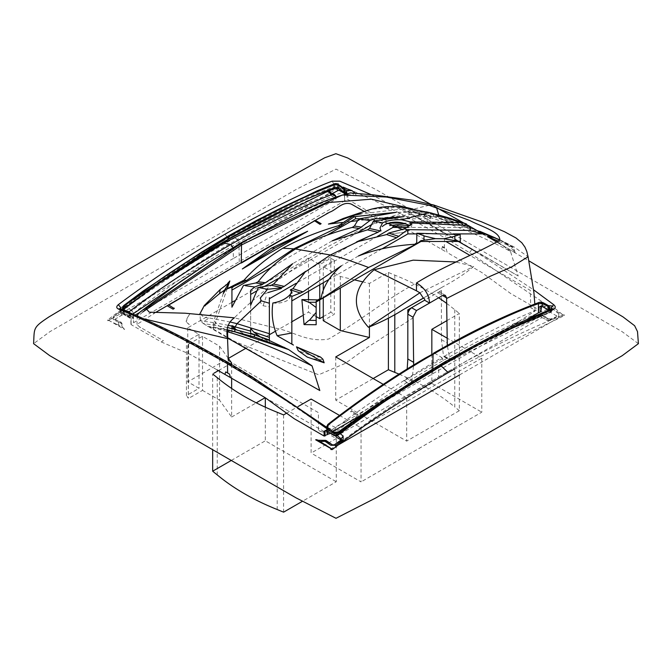 <?xml version="1.0" encoding="UTF-8"?>
<svg xmlns="http://www.w3.org/2000/svg" width="672" height="672" viewBox="0 0 672 672"><rect width="100%" height="100%" fill="white"/><g stroke="black" fill="none" stroke-linecap="round" stroke-linejoin="round"><path stroke-width="0.5" stroke-dasharray="3.36 2.52" d="M259.459 336.252L269.371 341.972L269.371 340.553M250.656 337.646L250.656 333.22L250.656 337.646L235.242 328.751M231.932 333.329L231.932 327.911L231.932 333.329L216.871 324.626L213.872 320.636L213.217 323.988L216.871 324.626M227.321 288.296L213.217 329.003L213.217 323.988M213.217 329.003L319.813 390.541M269.371 303.24L269.371 306.877L269.371 303.24M269.371 298.746L269.371 333.698M269.371 339.965L269.371 341.972M402.956 223.104L449.047 223.104L449.047 218.677L457.859 221.71L467.762 227.43L408.492 227.43M457.859 221.71L450.584 218.434M444.293 216.619L404.124 216.619M332.17 240.878L292.664 263.684M250.656 305.222L250.656 328.415M377.488 236.326L296.008 283.366M267.918 292.622A15.884 9.173 0 0 0 263.138 305.768L269.371 306.877M266.104 296.864L263.138 305.768M250.656 331.086L250.656 290.237M388.828 223.104L374.178 223.104L371.549 224.624M358.285 232.285L277.78 278.762M264.516 286.423L256.141 291.253M449.047 223.104L433.642 214.208L429.307 212.554M359.436 218.786L430.332 218.786L430.332 213.368L428.249 212.302L396.278 212.302M231.932 307.18L231.932 287.843M227.648 327.524L203.272 323.509L200.516 320.905L199.853 313.942M213.436 322.585L203.792 321.3L203.272 323.509M430.332 218.786L415.262 210.084L408.349 208.354L361.259 213.788M223.289 293.446L213.872 320.636M327.247 235.074L271.387 267.33M203.482 323.635L227.791 338.142M227.354 330.179L213.973 327.718L227.539 331.733M227.178 327.424L227.321 329.767L213.914 327.247L213.973 327.718L208.345 326.894M356.605 241.895L305.659 271.312M467.762 227.43L467.746 225.364M487.007 235.015L434.196 216.838L413.515 212.503L427.006 216.569C454.608 224.96 482.429 236.578 510.468 251.395L518.204 275.999L476.641 252M458.405 241.475L411.617 214.46L411.617 209.446L415.262 210.084M433.642 214.208L430.332 213.368M467.762 226.01L480.547 231.781M510.535 251.412L491.56 237.224M483.143 233.024L453.314 222.138L452.777 220.198L425.788 212.764L402.091 208.723L397.589 207.127L371.104 209.278L364.728 211.235M447.46 217.459L449.047 218.677M374.178 223.104L374.178 220.912M207.119 303.962C198.509 312.421 199.223 317.159 209.278 318.184L203.792 321.3L200.516 320.905M209.714 318.058L230.236 322.039M408.349 208.354L411.617 209.446M410.516 208.807L400.949 207.472L402.318 208.841L427.442 222.869L426.602 214.712L406.93 211.126M411.617 214.46L357.596 220.702M350.784 221.483L342.325 222.466M382.04 248.825L328.885 279.51M453.02 233.915L416.808 233.915M411.751 224.314A15.884 9.173 180 0 1 411.776 224.834A15.884 9.173 180 0 1 405.308 232.218L391.978 233.722L405.308 232.218M391.978 233.722A15.884 9.173 180 0 1 388.777 233.033M290.312 294.731L288.893 299.426L291.992 293.689L291.9 292.807M272.874 302.971A15.884 9.173 0 0 0 288.893 299.426M291.833 300.905L291.833 344.131L293.437 345.064M482.412 233.142L482.328 232.63M518.204 275.999L427.442 222.869M453.314 222.138L426.602 214.712L425.788 212.764M400.949 207.472L397.606 207.127M358.42 255.982L341.284 265.868M316.159 301.988L316.159 307.532M316.159 312.413L316.159 324.727M412.432 210.185L413.515 212.503L407.954 211.646M329.834 192.772L330.809 194.342L332.262 193.654M342.863 187.295L340.402 186.337L341.225 186.043L339.746 185.942L334.421 187.967M336.218 188.051L341.132 188.118L344.938 189.546M330.708 193.082L330.809 194.342L335.79 196.426L335.832 198.332L330.817 195.443A1.05 0.605 180 0 1 330.523 195.082A1.05 0.605 180 0 1 330.817 194.586L332.371 193.696M331.481 193.368L330.809 194.452A1.058 0.613 0 0 0 330.498 194.888A1.058 0.613 0 0 0 330.809 195.317L335.815 198.206L335.824 199.198L233.344 258.502L233.201 247.926C269.825 226.884 304.021 210 335.79 197.274L335.731 196.535M335.79 197.274L335.815 199.055M341.225 186.043L340.528 186.438L339.746 185.942M355.085 193.2L356.345 195.737L340.586 186.64L108.872 320.41L124.631 329.515L121.808 326.13L122.002 323.526L120.817 321.989L118.667 322.19L118.768 325.324L107.671 319.931L121.674 309.33M340.393 186.488L340.586 186.606C302.266 202.02 263.668 221.029 224.801 243.65L223.784 243.054M356.345 195.737L346.592 194.233L346.643 193.292M341.132 188.118L339.73 189.554M344.022 193.166L345.601 194.006L345.61 193.553M108.536 320.384L107.839 320.779L108.662 320.124M123.539 310.078L120.154 311.296L113.257 316.781L113.274 319.679L122.035 323.879L121.758 323.282M161.482 281.694L122.522 308.7M107.839 320.779L107.671 319.931M233.15 247.464L211.016 261.223M132.922 313.984L130.612 315.739L129.62 312.589M346.592 194.233L344.408 193.393M335.832 198.332L335.824 199.198L335.832 198.332M233.344 258.502L139.415 312.623M135.282 314.992L130.637 317.663L129.133 317.671L124.127 314.773A1.058 0.613 120 0 0 124.135 314.639L129.133 317.671M119.482 311.8L121.968 315.034L122.64 314.639A1.058 0.613 -120 0 0 122.648 314.773A1.05 0.605 180 0 1 124.127 314.773M122.648 314.773L115.492 318.872L115.492 319.729L115.492 318.872L113.257 316.781M121.758 323.299L115.492 319.729L113.274 319.679M108.872 320.41L108.872 320.384C147.328 291.48 185.976 265.902 224.801 243.65M345.593 194.074L346.601 194.149M125.395 310.279L124.135 313.505L119.322 316.697M130.477 315.034L129.058 315.311L129.251 311.707M120.154 311.296L122.64 314.639A1.058 0.613 180 0 1 124.135 314.639L124.135 313.505L129.058 315.311L129.142 317.528L130.637 317.663M120.187 322.392L121.75 323.24M124.631 329.515L122.993 327.793L118.768 325.324M129.116 315.748L130.612 315.739L130.637 317.52M341.494 439.656L341.191 440.706L337.856 442.865L341.183 440.941A1.05 0.605 180 0 0 341.477 440.58A1.058 1.058 0 0 0 341.502 440.387A1.058 0.613 0 0 0 341.191 439.958L341.191 439.883M341.023 440L341.183 440.093A1.05 0.605 180 0 1 341.477 440.58M336.168 437.195L336.176 436.338L438.656 377.034L438.799 366.635C402.175 387.887 367.979 410.483 336.21 434.431L336.21 435.313L339.242 432.944L340.024 433.549M341.183 440.941A1.058 0.613 60 0 0 341.191 440.824L340.519 441.21L341.477 439.664L341.191 440.824A1.058 0.613 0 0 0 341.502 440.387L341.544 439.606M315.655 439.799L326.021 441.319L332.598 445.074L334.093 445.074L337.856 442.865M438.656 377.034L541.363 317.864L542.867 317.864L547.873 320.754A1.058 0.613 -60 0 1 547.865 320.628L542.867 317.864M447.233 362.586L542.749 315.454L546.605 318.52L552.518 319.267L550.906 318.872L549.36 320.628A1.058 0.613 60 0 1 549.352 320.754A1.05 0.605 180 0 1 547.873 320.754M549.352 320.754L556.508 316.663L556.508 315.806L556.508 316.663L558.743 316.529L558.726 313.748L556.508 315.806L550.242 312.228L550.242 310.682L550.242 312.228M551.813 313.135L550.242 312.203M459.631 374.875L563.128 315.118L547.369 306.02L549.452 307.835M550.192 309.38L550.242 310.682M338.159 445.007L331.439 448.888M336.185 437.069L336.269 433.852L336.269 434.944L337.193 435.666M399.596 391.44L339.242 432.944L336.269 433.852L336.269 434.944L336.68 433.289C367.668 409.752 398.437 389.617 439.354 365.459L438.799 366.635C475.432 345.593 509.628 328.7 541.388 315.974L541.363 317.864M332.254 449.593L331.414 448.871C369.743 419.916 408.332 394.313 447.199 372.053C486.058 349.432 524.698 330.448 563.128 315.092L552.031 305.987M547.369 306.02L548.436 305.668L548.68 306.625L547.772 305.995M549.973 311.564L553.333 309.498L553.232 306.827M558.726 313.748L553.333 309.498L550.25 312.152M551.846 319.544L550.225 319.15L556.508 316.663M546.605 318.52L550.225 319.15L549.36 320.519L552.678 318.839M552.518 319.267L558.743 316.529M542.884 315.991L549.36 320.628A1.058 0.613 180 0 1 547.865 320.628L547.646 318.511L543.068 314.899L541.985 314.748L541.388 315.974L542.884 315.991L542.858 317.738L541.363 317.73M327.978 442.369L326.399 441.395L326.164 440.53M326.407 441.462L325.399 441.218L325.265 440.345M330.775 449.492L331.472 449.089M454.112 369.264L564.329 315.605L563.464 315.151L564.161 314.748L563.338 315.05M564.161 314.748L564.329 315.605M542.942 315.622L541.523 315.344L542.749 315.454M499.817 240.089L511.4 246.809L498.809 241.307M497.062 238.602L505.201 242.827L514.861 251.555L515.071 252.58L513.82 248.984L511.4 246.817M515.071 252.58L497.423 242.39M505.201 242.827C511.451 245.776 514.315 247.834 513.82 248.984L514.861 251.555M189.034 315.059L187.085 318.276L189.202 314.908L187.085 318.276L186.623 320.972L186.11 321.023L187.085 318.276L186.623 320.972M189.336 324.685L186.488 322.174L189.336 324.685L186.497 322.174L186.11 321.023M386.316 207.757L383.485 207.455L389.155 209.32L386.316 207.757L383.485 207.455L376.32 208.312L382.931 207.438M389.155 209.32L384.804 207.673M388.534 208.698L387.509 208.547M372.809 209.068L382.822 207.455M189.202 314.908L189.848 313.942M188.815 323.879L187.992 323.728M429.551 303.047L424.721 300.258L424.721 298.964L423.36 298.175L442.999 286.709C454.784 280.493 465.024 273.748 473.718 266.448L455.658 261.962M514.534 323.946L518.91 321.418A8.4 4.855 180 0 1 514.534 323.946L451.382 360.066L443.528 356.042L441.412 339.646L441.412 290.539L424.712 300.149M441.412 290.539L437.741 292.74A5.292 3.058 -60 0 1 440.387 292.48A5.292 3.058 -60 0 1 441.487 294.899L441.487 290.581M503.53 329.876L451.382 360.503L445.334 357.008L403.906 380.856L410.021 384.384L357.722 414.49L351.733 411.029L350.608 411.676L356.605 415.145L342.317 423.368C335.42 425.737 329.33 434.767 320.586 431.374L318.452 430.206L318.427 412.633L228.404 360.797M412.936 209.026L438.984 216.569L438.707 214.931M436.456 207.463L433.18 204.876M438.984 216.569L479.816 231.294M495.684 238.064L513.66 246.7L528.083 256.754M416.472 290.808L419.891 292.79L423.36 298.175M429.24 205.304C400.436 211.394 366.862 225.095 328.516 246.38C290.489 269.186 259.098 293 234.343 317.831L278.032 328.675C294.218 331.842 307.28 342.518 328.516 339.074C361.318 320.359 386.534 298.914 416.472 282.979M227.539 338.646L318.654 374.783L345.366 363.325L367.828 347.122L413.062 317.873M444.007 356.706L450.055 360.2L447.292 345.484M518.91 321.418L535.004 311.06L530.754 307.633L530.258 290.329L469.619 255.209M405.712 377.807L411.802 381.326L410.021 383.947L356.605 415.145M411.802 381.326L413.658 365.089M403.906 380.419L410.021 384.384M531.266 307.944A3.108 1.798 180 0 1 532.778 308.868M346.702 420.84A8.4 4.855 180 0 1 342.317 423.368M320.586 431.374A3.108 1.798 180 0 1 318.982 430.5M527.612 319.024L362.956 414.036M332.934 431.432L329.969 433.154M446.233 248.917L447.14 252.521L481.782 272.504L510.779 293.597L540.842 310.892L540.842 311.413M445.334 356.572L451.382 360.503M419.891 292.79L473.718 266.448M423.343 298.074L442.999 286.709M142.682 312.01L137.18 316.932L144.211 318.94M364.14 211.42L375.724 218.098L377.866 216.863L406.913 229.278L447.14 252.521M388.004 223.356L375.724 218.098M351.733 411.029L357.722 414.49M351.725 410.592L350.608 411.676M156.005 312.236L136.996 324.425L139.222 326.668L163.363 340.704L161.221 341.939L131.158 324.643L131.158 324.122L347.004 199.5L347.903 199.5L377.866 216.863M334.127 433.406L252.487 377.966L227.48 362.939L226.934 361.763M227.497 363.754L227.48 362.939L202.482 349.096L201.86 347.878M327.928 425.132L327.617 425.998M327.583 427.258L327.466 431.701M432.768 373.64L432.835 368.987M548.713 309.968L549.125 312.497L549.133 310.33L542.044 306.004L540.977 306.634L540.977 306.113L540.842 310.892M327.625 427.459L334.135 430.492L337.865 430.492L337.865 433.448C372.792 406.678 407.938 383.158 443.302 362.897L444.058 363.846C452.903 358.495 470.938 348.894 498.162 335.026C519.91 324.492 537.382 316.898 550.578 312.236L551.88 311.111L551.099 310.094L542.581 305.189L540.977 306.113M550.578 312.236L551.107 311.942L550.578 312.236L550.57 310.901L551.132 309.002M551.166 307.81L469.518 252.664L444.52 237.636L446.956 234.2L472.013 249.27L533.501 289.75M444.377 247.85L444.52 237.636L419.513 223.793L421.89 220.332L446.956 234.2M351.414 204.162A3.108 1.798 180 0 1 353.018 205.027M325.298 214.696A8.4 4.855 180 0 1 329.683 212.167M174.199 308.532L168.84 305.004M153.09 314.118A8.4 4.855 180 0 1 157.466 311.59M140.734 327.592A3.108 1.798 180 0 1 139.222 326.668M131.158 324.643L131.023 319.334L131.158 324.643M168.47 304.794L168.47 305.222M161.221 341.939L190.218 354.388L217.199 369.944M228.698 238.997L227.942 239.072C219.097 243.936 201.062 255.158 173.838 272.731C152.09 287.314 134.618 299.905 121.422 310.489L120.893 309.775L120.12 311.111L120.901 312.253L129.419 317.15L131.023 319.855M121.422 310.489L121.43 312.446L120.901 312.253L120.834 309.977C147.882 320.972 175.09 334.009 202.482 349.096M334.757 433.549L333.85 432.121M337.873 433.406L337.243 433.549M444.058 363.846L444.503 363.594L444.058 363.846C408.307 384.334 372.792 408.139 337.512 435.246L334.664 435.557L326.18 430.634L325.004 431.323M327.113 427.073L327.634 427.51L327.566 430.147L327.062 429.71L326.575 430.324L327.348 429.467L325.769 430.718M434.507 353.111L441.874 357.605C406.459 377.966 371.146 401.31 335.924 427.644L334.135 430.492L334.135 433.952L337.865 433.448L338.394 434.162L333.766 434.666L327.197 430.861L326.575 430.324L327.348 429.467L327.331 431.617L327.348 429.467M325.307 430.618L326.617 429.576L326.869 426.409L328.574 424.301L335.924 427.644L337.865 430.5C354.018 418.018 371.75 405.443 391.062 392.784C404.586 383.821 421.982 373.044 443.268 360.461C478.649 339.94 513.786 322.72 548.68 308.792M538.91 302.627L539.414 302.282M550.57 310.901L542.044 306.004L541.162 306.382M338.15 432.121L337.873 433.121C373.212 406.938 408.752 383.544 444.511 362.939L444.503 363.594C480.278 342.812 515.81 325.601 551.107 311.942L551.166 309.977L551.939 309.187L551.88 311.111L550.88 312.27L512.753 328.222L475.894 346.601L447.006 362.368M552.199 308.566L551.939 309.187L551.838 308.725M120.834 307.81C156.173 281.635 191.722 258.241 227.48 237.636L227.942 239.072C263.693 218.274 299.208 201.071 334.488 187.48L334.127 186.673L337.873 186.984L346.357 191.898L347.903 194.636L347.903 199.5M334.488 187.48L337.336 187.799L337.873 184.674C364.913 195.67 392.129 208.706 419.513 223.793M441.521 249.278L442.52 246.775M337.336 187.799L345.82 192.713L346.996 194.636L347.903 194.636M344.425 193.922L344.61 200.886M239.232 261.895L238.963 242.29C273.798 221.995 308.935 205.094 344.366 191.596M230.126 235.351L237.493 239.366L238.963 242.29C209.261 259.392 165.068 287.986 133.552 313.303L133.552 322.736M123.32 308.784L129.822 313.303L133.552 313.312L131.972 310.792L129.822 313.312L129.822 315.983L130.536 316.243L130.343 317.024L133.35 317.461L133.51 322.762L133.392 317.444L131.023 319.334L129.419 317.15M130.973 324.383L130.838 319.603L129.553 317.428L121.036 312.539L120.12 311.111L120.061 309.187L120.834 309.977L119.944 308.633M120.162 308.725L120.061 309.187L119.801 308.566M225.044 234.2L227.48 237.636C263.248 216.947 298.788 199.298 334.127 184.674L334.127 186.673C298.805 200.315 263.256 217.518 227.497 238.3C191.722 258.821 156.19 282.652 120.893 309.775L120.868 309.002M444.503 363.594L389.953 397.547M333.766 434.666L334.135 433.952L327.566 430.147L327.197 430.861M433.079 353.942L433.591 353.161M540.607 302.14L541.548 302.56M549.452 307.658L548.68 306.625L548.68 309.985M445.066 361.763L444.52 362.939C480.278 342.25 515.827 324.601 551.166 309.977L552.056 308.633M638.4 343.661L622.154 331.691L375.732 189.42L336 169.109L296.293 189.412L258.191 211.403L49.946 331.64L33.6 343.661M371.146 194.62L421.89 220.332M332.212 181.171L334.127 184.674L337.873 184.674L339.788 181.171M341.813 187.219L344.366 189.437L344.434 192.074L345.425 192.847L344.652 195.468L346.996 194.636L347.004 199.5M344.618 195.493L344.652 200.861L344.618 195.493L345.19 193.679M344.938 192.461L345.206 193.284L344.383 192.251M344.366 189.445L345.131 190.487M124.656 305.668L131.972 310.792C166.816 283.508 201.986 259.694 237.485 239.366L238.963 242.29L237.502 239.358C296.041 207.53 295.462 207.64 343.426 188.714M130.536 316.243L133.392 317.444M286.583 413.188L298.15 406.51M339.469 415.405L350.045 421.512M351.397 422.293L361.057 427.871L481.782 358.168L447.149 338.167M446.905 320.628L459.329 313.454L459.329 410.71L406.678 441.109L335.74 400.151L373.17 378.538M446.67 303.416A238.224 137.542 180 0 1 454.759 309.758A279.913 161.608 180 0 1 459.329 313.454M362.309 281.744L369.424 283.45L388.391 272.496A279.913 161.608 180 0 1 394.792 275.134A238.224 137.542 180 0 1 438.623 297.788M354.472 279.871L340.292 276.478L323.257 266.641L334.312 260.257L330.792 258.233L319.738 264.608L308.49 258.115L234.478 300.846M231.932 302.316L187.757 327.818L199.013 334.312L186.438 341.569L186.438 395.598L199.013 388.34L187.757 381.847L228.346 358.42M228.304 358.361L219.568 346.181L202.524 336.344L188.303 344.182A275.68 159.163 180 0 1 186.438 341.569M231.63 362.998L218.4 370.642M214.015 373.17L212.671 373.943L212.671 449.719M547.344 305.584C525.42 314.471 507.948 322.325 494.945 329.146C485.092 333.841 467.401 343.333 441.874 357.605L443.268 360.461L443.302 362.897C478.657 342.334 513.811 325.265 548.755 311.69L549.536 310.951L549.133 310.33M344.375 192.041L345.425 192.847L346.357 191.898M344.375 188.698L344.366 189.437M123.287 309.977L123.228 312.194L129.822 315.983L129.461 316.697L130.343 317.024L129.956 317.344L120.901 312.253M123.581 305.651L122.867 312.9L129.461 316.697M123.295 309.674L122.464 310.943L122.875 309.733C157.802 283.004 192.923 259.51 228.245 239.249C277.099 212.192 312.22 195.132 333.606 188.068L334.085 187.925M122.497 309.658L123.228 312.194L122.867 312.9M277.208 412.272L277.208 509.527M283.609 414.901L283.609 512.156M265.163 397.673L336.26 438.539L336.26 481.757L302.224 501.413M336.26 438.539L311.111 453.062L311.111 399.034M361.057 427.871L361.057 481.9L311.111 453.062M481.782 358.168L481.782 412.196L361.057 481.9M431.836 354.186L431.836 383.359L481.782 412.196M431.836 383.359L406.678 397.883L406.678 441.109M454.759 309.758L454.759 407.014A279.913 161.608 180 0 1 459.329 410.71M399.109 374.161A238.224 137.542 180 0 1 454.759 407.014M394.792 275.134L394.792 314.429M388.391 272.496L388.391 317.99M335.74 356.924L335.74 400.151M369.424 283.45L369.424 327.256M340.292 276.478L340.292 288.053M323.257 266.641L323.257 282.769M323.257 290.363L323.257 297.889M334.312 260.257L334.312 314.286L323.257 320.67M330.792 258.233L330.792 312.262L334.312 314.286M323.257 316.613L330.792 312.262M319.738 264.608L319.738 284.794M319.738 299.435L319.738 299.922M308.49 299.544L308.49 312.144L316.159 316.579M308.49 258.115L308.49 291.287M245.641 348.424L269.371 334.732M275.528 331.17L291.833 321.762M302.19 315.781L308.49 312.144M187.757 327.818L187.757 381.847M199.013 334.312L199.013 388.34M188.303 344.182L188.303 398.21A275.68 159.163 180 0 1 186.438 395.598M188.622 344.366L188.303 398.21M202.524 336.344L202.524 390.373L188.622 398.395M219.568 346.181L219.568 400.21L202.524 390.373M231.63 388.441L231.63 417.026L219.568 400.21M231.63 364.501L231.63 378.277M231.63 417.026L256.234 402.83M265.322 407.19L265.322 440.807L336.26 481.757M231.277 460.463L265.322 440.807M217.241 377.647L217.241 474.902M334.135 187.774L333.606 188.068M337.739 184.388L336.907 183.557M335.051 183.574L334.328 184.279M129.62 301.846L122.548 307.658M406.678 397.883L383.309 384.392M322.904 359.209C319.855 360.1 314.647 359.402 307.28 357.101M320.485 357.034C315.865 357.68 300.392 351.548 298.25 350.708M228.362 325.349L215.116 322.846M467.746 225.431L452.777 220.198L467.762 225.893M433.104 214.074L434.196 216.838M432.079 213.226L433.003 213.906M428.87 212.444L412.18 209.076M207.438 326.298L213.914 327.247L213.713 324.912M434.036 216.51L433.297 214.561M330.817 195.443A1.058 0.613 -60 0 1 330.809 195.317L330.809 194.183M336.21 435.313L336.202 435.96M441.025 365.828L439.354 365.459C455.33 356.244 485.184 340.133 510.863 328.087L541.985 314.748M448.216 372.624L447.199 372.053M437.741 292.74L441.487 294.899M441.412 339.646L447.216 342.989M242.684 241.844L241.878 242.726M252.487 377.966L252.008 376.832M326.575 430.324L325.643 430.441M334.664 435.557L334.127 435.364M542.044 306.004L542.581 305.189M469.518 252.664L472.013 249.27M549.125 312.497C514.198 326.071 479.077 343.132 443.755 363.67C394.901 393.019 359.78 416.514 338.394 434.162M337.882 188.387L344.803 192.368M229.278 235.427L228.791 236.124M411.776 224.02L411.776 224.834M291.992 293.689L291.992 292.219M330.523 195.082A1.058 1.058 0 0 1 330.498 194.888L329.742 192.738M336.134 198.719L336.101 196.846M115.03 319.351L120.817 321.989L122.069 323.711M122.993 327.793L121.808 326.13M117.121 324.332L122.027 327.172M336.68 433.289L336.017 434.162L335.866 436.724M550.15 310.96L549.931 311.766M317.159 439.824L322.064 442.663M499.943 239.837L510.216 244.944L513.601 248.346M445.318 295.319L440.387 292.48M535.004 311.06L534.828 303.979M137.29 315.865L136.996 324.425M540.33 306.256L541.363 305.878M467.922 225.389L528.772 260.778M412.054 383.502L428.602 373.262M549.503 309.649L549.536 310.951L548.47 310.069M467.737 225.28L463.487 222.86M436.514 207.564L430.576 204.196"/><path stroke-width="1.01" d="M312.136 365.946L288.641 349.574L234.931 331.876L227.195 330.145M227.447 337.949L319.813 390.541L312.068 365.938C283.399 351.49 255.226 340.082 227.539 331.733L227.321 329.137M284.743 347.567L284.743 348.062L254.444 336.958L254.335 334.765L269.371 339.965L269.371 333.698L269.371 340.553L288.574 349.541M250.656 333.22L259.459 336.252L253.798 332.052L250.656 328.415L250.656 333.22L250.656 331.086L235.166 326.911L234.713 328.381L235.242 328.751L231.932 327.911L231.932 326.147L228.362 325.349M283.928 347.735L283.928 347.172M296.008 283.366L269.371 298.746L269.371 297.671L269.371 333.698L237.014 323.669L235.166 326.911L231.932 325.643L231.932 326.147M408.492 227.43L392.902 227.43L377.488 236.326M451.382 218.694L448.174 217.728M374.178 218.912L369.995 220.508L360.486 219.19L357.983 220.08L354.362 226.044L352.204 227.438L359.386 228.505L332.17 240.878L367.416 229.866L369.516 228.48L373.472 221.063L404.124 216.619L374.178 218.912L374.178 220.912M269.371 303.24L261.332 300.838L260.224 298.091L267.49 289.288L258.35 287.532L250.656 305.222L250.656 290.237L254.839 286.994L265.44 282.744L292.664 263.684L273.588 284.038L284.239 286.373L305.659 271.312L292.942 288.674L302.98 291.892L341.284 265.868C329.893 275.738 323.14 286.574 321.023 298.385L321.72 298.645L368.567 267.473L415.422 244.549L414.733 244.28C394.279 245.507 375.505 249.404 358.42 255.982L396.724 237.77L386.686 234.553L388.777 233.033L404.46 228.875L407.333 229.849L396.724 237.77M258.35 287.532L271.194 285.247L273.588 284.038M382.284 226.59A15.884 9.173 180 0 1 405.065 223.835L410.273 225.523L392.902 226.355L392.902 227.43M389.634 225.548L405.065 223.835M269.371 340.435L254.335 334.765L227.178 327.424M371.549 224.624L358.285 232.285M277.78 278.762L264.516 286.423M256.141 291.253L250.656 294.428M402.956 223.104L388.828 223.104M447.46 217.459L428.887 212.453M358.772 218.938L396.278 212.302L355.463 216.527L353.497 217.249L340.721 226.052L338.285 225.767L340.301 224.557L342.972 224.7M338.285 225.767C317.932 231.68 299.46 239.156 282.87 248.186C267.229 257.771 254.276 268.43 244.028 280.182L225.784 289.405L233.906 286.297L231.932 287.843L231.932 307.18L243.424 285.524L255.746 282.979L258.157 281.736C267.523 269.648 279.972 258.745 295.52 249.01C312.379 240.038 331.271 232.848 352.204 227.438M234.713 328.381L232.369 326.248M231.932 325.643L231.932 327.911M359.436 218.786L355.463 218.786L327.247 235.074M340.301 224.557L354.253 215.233L361.259 213.788L354.833 214.88L358.68 213.259L343.241 218.476L332.581 223.121L328.415 224.07L332.875 222.726M225.784 289.405L223.289 293.446L224.574 290.086L219.559 293.58L220.181 289.523L229.026 282.904L229.858 280.963L227.321 288.296M271.387 267.33L231.932 290.102M225.758 285.02L228.648 283.643L224.574 290.086M228.648 283.643L229.026 282.904M229.858 280.963L227.531 283.542M199.853 313.942L204.238 305.617L220.181 289.523M227.094 331.59L227.539 331.733L227.791 338.142M254.444 336.958L227.237 329.75M467.746 225.431L466.066 223.81L461.79 222.608L410.273 221.886L401.713 219.786C393.834 219.45 387.45 220.475 382.553 222.86L380.008 227.934L380.906 231.034M380.906 230.387L378.025 232.226L356.605 241.895L386.677 234.553M267.918 292.622L281.358 288.506L281.358 287.851L284.248 286.373M267.49 289.288L281.358 287.851M410.273 221.886L410.273 225.523M450.962 218.551L466.351 223.902L450.584 218.434M476.641 252L458.405 241.475M480.547 231.781L491.56 237.224M461.79 222.608L429.408 212.587L447.611 217.501M354.253 215.233L353.497 217.249M401.428 207.245C392.02 205.842 381.956 206.497 371.23 209.219L358.722 213.251M401.621 207.262L429.408 212.587L401.713 219.786M373.472 221.063L382.553 222.86M367.424 229.866L378.025 232.226M295.52 249.01L330.372 254.99C330.691 255.469 336.344 255.217 368.567 267.473M369.995 220.508L359.394 228.497M258.157 281.736L265.448 282.736M254.839 286.994L245.288 285.701M219.534 293.605L207.119 303.962L204.238 305.617M230.236 322.039L237.014 323.669L261.332 300.838M355.463 218.786L355.463 216.527M354.362 226.044L361.645 227.136M255.746 282.988L263.189 283.979M233.906 286.297L246.674 280.35L293.698 248.85L340.729 226.052M335.437 221.701L334.488 222.533L354.833 214.88M357.596 220.702L350.784 221.483M342.325 222.466L328.415 224.07M334.488 222.533L332.581 223.121M282.87 248.186L293.698 248.85M244.028 280.182L246.674 280.35M241.937 281.35L244.432 281.593M416.808 233.915L407.87 233.915L382.04 248.825M328.885 279.51L291.833 300.905L291.833 296.638L291.833 333.018L277.116 335.723C272.63 324.92 271.219 314.009 272.874 302.971C279.72 301.896 285.256 299.326 289.481 295.26L292.362 296.226L302.98 291.892M411.751 224.314A15.884 9.173 180 0 0 411.44 222.97L468.182 225.414L484.344 234.839L482.74 233.915L453.02 233.915M291.9 292.807L291.497 291.732A15.884 9.173 0 0 0 290.304 289.884L292.942 288.674M291.497 291.732L290.312 294.731M291.833 333.018L291.833 343.98L293.437 345.064L277.116 335.723M367.643 210.319L343.241 218.476M308.633 302.19L301.904 299.594L319.452 299.905L321.72 298.645M455.003 236.074L460.135 234.486L416.833 233.243L416.724 242.819L417.682 243.188L415.414 244.549M417.682 243.188L420.974 240.618L420.974 241.475L316.159 301.988L316.159 301.132L319.452 299.905M318.494 299.536L321.023 298.385M460.135 234.486L460.362 241.475L420.974 241.475M416.724 242.819L414.725 244.28M301.904 299.594L304.063 324.593L316.159 324.727L316.159 307.532L316.159 312.413L309.355 320.326L316.159 320.426M407.87 233.915L407.87 229.639L469.501 230.437C471.4 228.774 470.954 227.094 468.182 225.414M482.74 233.915L469.501 230.437M484.344 234.839L482.74 233.755M404.46 228.875L411.776 224.02M290.304 289.884L291.992 292.219L289.481 295.26M423.948 240.038L423.998 235.922L435.431 238.669L420.974 240.618M416.833 233.243L423.83 235.679M435.431 238.669L443.738 238.762L460.362 241.475M316.159 302.266L309.103 302.257L316.159 307.532L316.159 301.132M454.936 240.307L454.843 236.334L443.738 238.762M304.063 324.593L308.843 320.46M328.86 192.805L334.27 194.393L328.86 192.805L328.852 190.806L336.386 188M335.79 197.274L335.731 195.989L334.27 194.393L336.101 196.963M335.731 196.535L335.731 195.989L335.731 196.535L332.758 194.216C304.5 204.859 262.87 226.136 230.782 244.499C198.828 263.088 156.954 290.077 129.251 311.707L123.539 310.078M344.938 189.546L346.987 190.369L352.019 190.655L342.863 187.295M161.482 281.694L223.784 243.054L334.421 187.967M328.852 190.806L330.708 193.082M355.085 193.2L352.019 190.655M346.643 193.292L346.987 190.369L345.601 194.006M344.408 193.393L339.402 190.453L337.907 190.462L332.371 193.696M339.73 189.554L339.402 190.453M336.218 188.051L337.907 190.462M332.262 193.654L334.144 192.671M329.532 190.529L331.481 194.065M122.522 308.7L121.674 309.33M211.016 261.223L132.922 313.984M129.62 312.589L129.251 311.707L129.066 312.354M139.415 312.623L135.282 314.992M340.024 433.549L343.14 435.994L341.191 438.824L341.494 439.656M343.14 435.994L343.148 440.042L341.502 439.79M343.148 440.042L342.468 440.538L340.805 440.168L341.477 439.664M342.468 440.538L335.782 445.259L330.868 445.301L325.013 441.319L325.265 440.345C318.956 440.404 316.168 440.185 316.898 439.698L315.655 439.799L331.607 448.98M341.132 439.925L336.185 437.069L341.023 440M336.168 437.195L336.176 436.338L336.168 437.195M549.452 307.835L550.192 309.38M459.631 374.875L338.159 445.007M336.185 437.069L336.21 435.313M340.805 440.168L334.295 444.822L332.396 444.847L326.164 440.53L325.013 441.319L319.981 441.496L331.598 448.837L330.775 449.492L332.254 449.593C370.314 419.908 409.676 395.556 448.216 372.624L454.112 369.264M448.216 372.624L441.218 365.996L399.596 391.44M335.782 445.259L334.093 445.074M434.507 353.111L433.591 353.153L442.63 348.062C475.104 329.608 507.36 314.345 539.414 302.282L540.75 302.156C541.456 301.846 543.992 302.988 548.352 305.592L547.344 305.584L548.68 308.792L549.452 307.667L548.352 305.6L552.031 305.987M330.868 445.301L332.598 445.074M316.898 439.698L319.981 441.496M441.025 365.828L447.233 362.586M307.616 231.277L274.982 248.06L271.488 248.102L307.616 231.277L242.348 268.96L274.982 248.06M271.488 248.102L242.348 268.96M498.809 241.307L487.385 236.594L494.122 237.619L499.943 239.837M499.817 240.089L494.122 237.619M497.423 242.39L487.385 236.594M442.546 295.512L445.318 295.319L446.586 297.847L442.546 295.512L429.551 303.047C429.047 294.47 424.687 287.776 416.472 282.979L416.472 290.808L419.891 292.79L423.352 298.183L403.494 309.515L423.335 298.082M413.658 365.089L413.045 317.209L416.489 310.548L429.551 303.055L424.712 300.266L424.712 298.964L423.352 298.183M416.489 310.548L411.692 307.784L407.828 309.876L424.712 300.149M446.586 297.847L447.292 345.484M407.19 369.088L407.828 358.982L407.828 309.876M411.692 307.784A5.292 3.058 120 0 0 407.946 314.261L407.946 309.943M429.24 205.304L386.341 197.039L342.392 194.981L242.693 241.844L306.348 209.185C321.325 202.003 335.983 196.585 350.33 192.94L373.439 194.88L413.12 200.315L433.549 204.977L429.24 205.304L469.913 220.584C480.682 226.405 500.623 231.68 499.733 240.223C477.439 253.319 443.612 265.961 416.472 282.979C424.679 287.784 429.038 294.479 429.551 303.055M438.707 214.931L436.456 207.463M479.816 231.294L495.684 238.064M534.828 303.979L533.896 292.396L528.083 256.754L511.652 266.91L490.031 276.36L446.603 298.511M445.88 241.475L469.619 255.209M217.199 369.944L224.86 374.371L225.767 371.918L229.48 374.06L230.479 377.614L265.087 397.614L294.134 418.673L324.097 436.027L329.969 433.154M362.956 414.036L332.934 431.432M527.612 319.024L540.842 311.413L540.977 306.113M241.878 242.726L241.517 244.969L327.995 202.6L371.406 199.181L412.936 209.026M416.472 290.808L374.136 269.758L413.188 260.156L455.658 261.962M374.136 269.758C352.573 288.179 350.666 307.348 368.407 327.256C381.041 322.232 392.734 316.327 403.477 309.523M419.891 292.79L368.407 327.256M244.171 241.399L145.925 308.414L149.268 312.186L185.136 313.211L234.343 317.831C227.993 322.3 225.725 329.238 227.539 338.646L144.211 318.94M364.14 211.42L351.414 204.162C342.644 200.777 336.622 209.773 329.683 212.167L241.265 262.643L241.517 244.969L142.682 312.01M402.872 229.732L388.004 223.356M168.47 305.222L241.265 262.643L156.005 312.236M389.953 397.547L337.873 435.053L334.127 435.364L325.643 430.441L324.097 431.323L324.097 436.027M334.127 435.364L334.664 435.557L334.127 435.364L334.127 433.406M229.48 374.06L227.623 372.985L227.48 362.939M412.054 383.502L375.446 407.56L337.823 435.288L334.253 435.641L325.777 430.718L324.097 431.323M327.617 425.998L327.583 427.258M327.466 431.701L327.39 434.65M432.835 368.987L433.037 354.337C398.202 374.279 363.065 397.95 327.634 425.359M433.079 353.942L433.037 354.337C462.739 337.142 506.932 314.731 538.448 303.652L538.448 312.791M541.481 306.104L538.65 307.474L538.49 312.766L538.608 307.499L541.086 306.113M551.132 309.002L551.166 307.81L553.644 304.643L533.501 289.75M444.377 247.85L442.52 246.775L444.377 247.85M314.278 220.609L320.006 224.356L321.132 223.7A2.646 1.529 120 0 0 320.006 223.919L314.278 220.609M241.265 263.071L314.278 221.046M315.395 220.391L321.132 223.7M167.345 305.869L173.074 309.179L174.199 308.532L168.47 304.794M174.199 308.104A2.646 1.529 120 0 0 173.074 309.179M224.86 374.371L230.479 377.614M227.623 372.985L225.767 371.918M250.11 377.387L252.008 376.832L333.85 432.121L332.212 432.482L296.512 407.098L250.11 377.387L225.044 362.326L199.987 348.449C172.578 333.329 145.37 320.191 118.356 309.019L119.944 308.633C147.134 319.696 174.434 332.783 201.86 347.878L199.987 348.44M337.873 435.053L337.873 433.406M337.873 433.121L334.127 433.121M327.356 431.634L327.348 434.666L327.331 431.617M328.574 424.301C376.538 388.172 375.959 388.802 434.498 353.119L425.611 357.874C392.784 377.059 360.2 399.244 327.869 424.402L328.574 424.301L327.634 427.51M541.548 302.56L542.178 303.643L538.448 303.652L538.91 302.627M433.591 353.161L434.515 353.102C470.014 332.455 505.184 315.496 540.028 302.224L547.344 305.575M547.772 305.995L542.178 303.643L542.178 306.239L541.464 305.92L538.608 307.499M540.33 306.256L542.312 306.524L548.898 310.321M551.838 308.725L551.166 307.818M320.006 224.356L320.006 223.919M345.047 192.721L345.131 190.487L344.366 191.596L344.425 193.922M120.868 309.002L120.834 307.81L120.162 308.725M339.788 432.482L338.15 432.121L371.28 408.257L417.715 378.244L445.066 361.763L446.956 362.326C419.185 378.319 365.686 412.331 339.788 432.482L332.212 432.482M528.772 260.778L623.003 316.89L634.637 325.727L637.51 331.632L638.4 343.661L622.154 355.715L375.707 497.994L336 518.288L296.268 497.977L49.753 355.656L33.6 343.661C34.516 327.911 32.491 327.785 48.997 316.89L131.611 267.607L241.945 203.902L324.643 157.802L335.899 153.712L347.718 157.987L430.576 204.196M540.75 302.156L539.414 302.282M548.772 310.036L542.539 306.533M445.066 361.763L471.349 347.231C481.018 342.056 503.773 330.011 520.078 322.484L552.056 308.633L553.644 309.019C555.761 307.944 555.761 306.482 553.644 304.643M446.956 362.326C482.798 341.603 518.356 323.837 553.644 309.019M120.834 307.81L118.356 304.643C153.644 278.284 189.202 254.806 225.044 234.2C252.815 218.03 306.314 190.546 332.212 181.171L339.788 181.171L371.146 194.62M344.938 192.461L345.534 193.578M344.366 191.587L343.426 188.714L344.366 189.437M118.356 304.643C116.239 306.482 116.239 307.936 118.356 309.019M286.583 413.188L283.609 414.901A279.913 161.608 180 0 1 277.208 412.272A238.224 137.542 180 0 1 217.241 377.647A279.913 161.608 180 0 1 212.999 374.22M298.15 406.51L311.111 399.034L339.469 415.405M350.045 421.512L351.397 422.293M447.149 338.167L431.836 329.33L446.905 320.628M438.623 297.788A238.224 137.542 180 0 1 446.67 303.416M362.309 281.744L354.472 279.871M234.478 300.846L231.932 302.316M228.304 358.361L231.63 362.998L231.63 364.501M218.4 370.642L214.015 373.17M444.058 363.846L444.503 363.594M548.68 308.792L548.713 309.968M123.245 309.532C158.189 282.778 193.343 259.266 228.698 238.997C264.062 218.434 299.208 201.356 334.135 187.774L337.865 188.269L337.865 184.918L341.813 187.219M337.739 184.388L337.865 184.918L334.135 184.909L334.135 187.774L333.606 188.068L337.865 188.269L344.434 192.074M337.05 183.599L344.375 188.698M336.076 183.599L343.426 188.706M336.076 183.616L335.051 183.574L336.084 183.607C300.854 197.526 265.541 214.771 230.126 235.351C204.599 250.589 186.908 261.559 177.055 268.271C164.052 276.486 146.58 288.96 124.656 305.676L123.287 309.977M228.791 236.124L228.245 239.249M302.224 501.413L283.609 512.156A279.913 161.608 180 0 1 277.208 509.527A238.224 137.542 180 0 1 217.241 474.902A279.913 161.608 180 0 1 212.671 471.198L231.277 460.463M431.836 329.33L431.836 354.186M394.792 314.429L394.792 372.389A238.224 137.542 180 0 1 399.109 374.161M388.391 317.99L388.391 369.751A279.913 161.608 180 0 1 394.792 372.389M373.17 378.538L388.391 369.751M383.309 384.392L335.74 356.924L369.424 337.478L369.424 327.256M340.292 288.053L340.292 330.506L369.424 337.478M323.257 297.889L323.257 320.67L340.292 330.506M323.257 282.769L323.257 290.363M319.738 299.922L319.738 318.646L323.257 316.613M319.738 284.794L319.738 299.435M316.159 316.579L319.738 318.646M308.49 291.287L308.49 299.544M228.346 358.42L245.641 348.424M269.371 334.732L275.528 331.17M291.833 321.762L302.19 315.781M231.63 378.277L231.63 388.441M256.234 402.83L265.163 397.673M265.322 397.782L265.322 407.19M212.671 449.719L212.671 471.198M334.328 184.279L334.135 184.918C317.982 191.092 300.25 198.996 280.938 208.639C267.414 215.292 250.018 224.608 228.732 236.603L129.62 301.846M124.664 305.676L123.581 305.651L143.002 291.136L201.701 252.067L229.278 235.427L257.922 219.652L316.94 190.915L335.051 183.574M123.32 308.784L122.548 307.658L122.497 309.658M324.164 362.796L307.28 357.101L298.25 350.708L296.478 346.819L324.164 362.796L322.904 359.209L320.485 357.034L296.478 346.819M234.704 328.616L234.864 331.506M269.371 337.378L253.798 332.052M234.78 329.204L234.931 331.876M369.516 228.48L380.268 230.882M289.464 282.568L330.372 254.99L372.8 234.461M271.194 285.247L281.996 287.616M290.506 289.859L300.728 293.135M388.735 233.15L398.975 236.41M223.784 243.054L230.782 244.499L233.201 247.926M341.191 439.883L341.191 438.824L337.193 435.666M413.045 317.209L407.946 314.261M407.828 358.982L413.675 362.359M228.404 360.797L227.539 338.646M325.769 430.718L325.004 431.323L324.996 436.027M252.008 376.832L226.934 361.763L225.044 362.326M326.18 430.634L325.643 430.441M344.803 192.368L345.425 192.847M230.126 235.351L229.278 235.427M432.096 213.226L429.316 212.554M426.275 211.831L429.223 212.528M335.866 436.724L335.882 435.994M325.265 440.345L326.164 440.53M528.074 256.738L526.806 251.454L524.924 247.061L521.816 242.752L516.012 237.989L504.47 231.714L481.253 221.693L433.6 204.952M242.684 241.844L208.69 262.718L180.734 281.476L140.297 311.842L137.945 314.252L137.29 315.865M541.363 305.878L541.027 311.161M201.86 347.878L226.934 361.763M338.15 432.121L333.85 432.121M327.869 424.402L326.869 426.409M552.056 308.633L551.939 309.187M120.061 309.187L119.944 308.633M428.602 373.262L447.006 362.368M549.452 307.667L549.503 309.649M463.487 222.86L436.514 207.564M344.35 188.664L345.131 190.487M123.186 309.767C140.641 296.411 153.241 287.171 160.969 282.047L228.564 239.282L295.621 204.246C303.803 200.231 316.562 194.855 333.9 188.101L337.999 188.555L344.568 192.36M122.548 307.658L123.581 305.651"/></g></svg>
